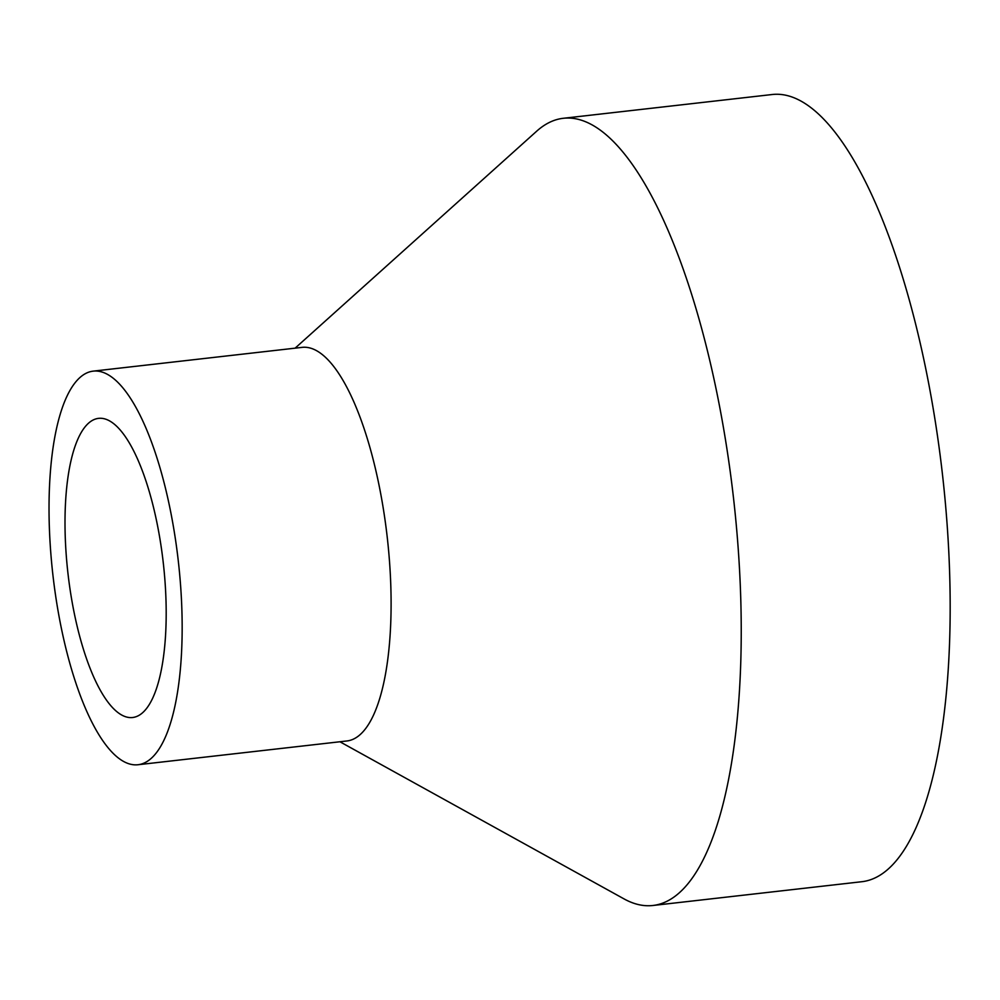 <?xml version="1.0" encoding="UTF-8"?>
<svg xmlns="http://www.w3.org/2000/svg" width="1000" height="1000" viewBox="0 0 1000 1000"><rect width="100%" height="100%" fill="white"/><g stroke="black" fill="none" stroke-linecap="round" stroke-linejoin="round"><path stroke-width="1.5" d="M339.913 741.762L624.062 898.913A396.15 126.175 -96.5 0 0 652.887 905.487L861.825 881.712A396.15 126.175 -96.5 0 0 942.4 473.85A396.15 126.175 -96.5 0 0 772.237 94.513L563.3 118.287A396.15 126.175 -96.5 0 0 536.7 131.175L295.125 348.15M652.887 905.487A396.15 126.175 -96.5 0 0 733.462 497.625A396.15 126.175 -96.5 0 0 563.3 118.287M137.988 764.737L346.938 740.962A198.075 63.087 -96.5 0 0 387.212 537.025A198.075 63.087 -96.5 0 0 302.137 347.362L93.2 371.138A198.075 63.087 -96.5 0 0 50.125 543.3A198.075 63.087 -96.5 0 0 116.912 756.812A198.075 63.087 -96.5 0 0 137.988 764.737A198.075 63.087 -96.5 0 0 178.275 560.8A198.075 63.087 -96.5 0 0 93.2 371.138M116.6 711.475A150.538 47.95 -96.5 0 0 132.613 717.513A150.538 47.95 -96.5 0 0 163.238 562.513A150.538 47.95 -96.5 0 0 98.575 418.363A150.538 47.95 -96.5 0 0 65.838 549.212A150.538 47.95 -96.5 0 0 116.6 711.475"/></g></svg>
